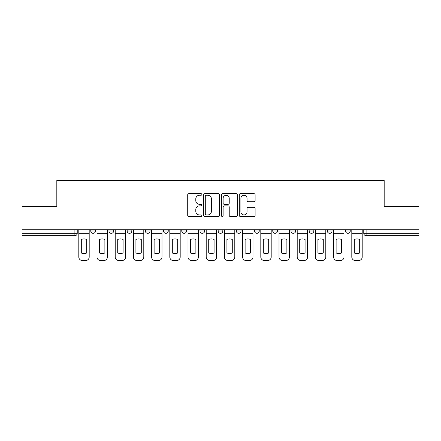 <?xml version="1.0" encoding="UTF-8"?>
<svg xmlns="http://www.w3.org/2000/svg" width="441" height="441" viewBox="0 0 441 441"><rect width="100%" height="100%" fill="white"/><g stroke="black" fill="none" stroke-linecap="round" stroke-linejoin="round"><path stroke-width="0.66" d="M201.835 194.448A0.799 0.799 0 0 0 201.03 193.649L188.864 193.649A1.147 1.147 0 0 0 187.717 194.795L187.717 215.406A1.147 1.147 0 0 0 188.864 216.553L201.03 216.553A0.799 0.799 0 0 0 201.835 215.748A0.799 0.799 0 0 0 201.03 214.949L199.459 214.949A3.666 3.666 0 0 1 195.793 211.283L195.793 209.569A3.666 3.666 0 0 1 199.459 205.903L201.03 205.903A0.799 0.799 0 0 0 201.835 205.098A0.799 0.799 0 0 0 201.03 204.299L199.459 204.299A3.666 3.666 0 0 1 195.793 200.633L195.793 198.919A3.666 3.666 0 0 1 199.459 195.253L201.03 195.253A0.799 0.799 0 0 0 201.835 194.448M272.764 229.717L272.764 231.001L277.433 231.001A2.332 2.332 0 0 1 275.101 233.333A2.332 2.332 0 0 1 272.764 231.001L272.764 229.717M254.567 229.717L254.567 231.001L259.231 231.001A2.332 2.332 0 0 1 256.899 233.333A2.332 2.332 0 0 1 254.567 231.001L254.567 229.717M163.567 231.001L163.567 229.717L163.567 231.001A2.332 2.332 0 0 0 165.899 233.333A2.332 2.332 0 0 1 163.567 231.001L168.236 231.001A2.332 2.332 0 0 1 165.899 233.333M145.365 229.717L145.365 231.001L150.034 231.001A2.332 2.332 0 0 1 147.702 233.333A2.332 2.332 0 0 1 145.365 231.001L145.365 229.717M127.168 229.717L127.168 231.001L131.831 231.001A2.332 2.332 0 0 1 129.5 233.333A2.332 2.332 0 0 1 127.168 231.001L127.168 229.717M108.966 231.001L108.966 229.717L108.966 231.001A2.332 2.332 0 0 0 111.297 233.333A2.332 2.332 0 0 1 108.966 231.001L113.635 231.001A2.332 2.332 0 0 1 111.297 233.333A2.332 2.332 0 0 0 113.635 231.001A2.332 2.332 0 0 1 111.297 233.333M90.769 231.001L90.769 229.717L90.769 231.001A2.332 2.332 0 0 0 93.101 233.333A2.332 2.332 0 0 1 90.769 231.001L95.432 231.001A2.332 2.332 0 0 1 93.101 233.333A2.332 2.332 0 0 0 95.432 231.001A2.332 2.332 0 0 1 93.101 233.333M253.966 201.724A1.147 1.147 0 0 0 255.113 200.578L255.113 194.795A1.147 1.147 0 0 0 253.966 193.649L240.455 193.649A1.147 1.147 0 0 0 239.309 194.795L239.309 215.406A1.147 1.147 0 0 0 240.455 216.553L253.966 216.553A1.147 1.147 0 0 0 255.113 215.406L255.113 208.422A1.147 1.147 0 0 0 253.966 207.276L248.184 207.276A1.147 1.147 0 0 0 247.037 208.422L247.037 211.884A3.065 3.065 0 0 1 243.978 214.949A3.065 3.065 0 0 1 240.913 211.884L240.913 198.312A3.065 3.065 0 0 1 243.978 195.253A3.065 3.065 0 0 1 247.037 198.312L247.037 200.578A1.147 1.147 0 0 0 248.184 201.724L253.966 201.724M22.05 229.717L22.05 206.498L56.817 206.498L56.817 180.485L384.183 180.485L384.183 206.498L418.95 206.498L418.95 229.717L22.05 229.717L22.05 233.333L77.236 233.333L77.236 229.717M219.497 194.795A1.147 1.147 0 0 0 218.35 193.649L204.839 193.649A1.147 1.147 0 0 0 203.692 194.795L203.692 215.406A1.147 1.147 0 0 0 204.839 216.553L218.35 216.553A1.147 1.147 0 0 0 219.497 215.406L219.497 194.795M222.65 193.649L236.161 193.649A1.147 1.147 0 0 1 237.308 194.795L237.308 215.406A1.147 1.147 0 0 1 236.161 216.553L230.378 216.553A1.147 1.147 0 0 1 229.232 215.406L229.232 207.05A1.147 1.147 0 0 0 228.085 205.903L224.249 205.903A1.147 1.147 0 0 0 223.107 207.05L223.107 215.748A0.799 0.799 0 0 1 222.303 216.553A0.799 0.799 0 0 1 221.503 215.748L221.503 194.795A1.147 1.147 0 0 1 222.65 193.649M363.764 229.717L363.764 233.333L418.95 233.333L418.95 235.665L366.102 235.665A2.332 2.332 0 0 1 363.764 233.333A2.332 2.332 0 0 0 366.102 235.665L366.102 229.717M418.95 229.717L418.95 233.333M74.898 229.717L74.898 235.665A2.332 2.332 0 0 0 77.236 233.333A2.332 2.332 0 0 1 74.898 235.665L22.05 235.665L22.05 233.333M350.231 229.717L350.231 231.001A2.332 2.332 0 0 1 347.899 233.333A2.332 2.332 0 0 1 345.568 231.001L350.231 231.001A2.332 2.332 0 0 1 347.899 233.333A2.332 2.332 0 0 0 350.231 231.001M345.568 229.717L345.568 231.001M332.034 229.717L332.034 231.001A2.332 2.332 0 0 1 329.703 233.333A2.332 2.332 0 0 1 327.365 231.001A2.332 2.332 0 0 0 329.703 233.333M327.365 229.717L327.365 231.001L332.034 231.001M313.832 229.717L313.832 231.001A2.332 2.332 0 0 1 311.5 233.333A2.332 2.332 0 0 1 309.169 231.001L313.832 231.001L313.832 229.717M309.169 229.717L309.169 231.001M295.635 229.717L295.635 231.001A2.332 2.332 0 0 1 293.298 233.333A2.332 2.332 0 0 1 290.966 231.001L295.635 231.001A2.332 2.332 0 0 1 293.298 233.333A2.332 2.332 0 0 0 295.635 231.001L295.635 229.717M290.966 229.717L290.966 231.001M277.433 229.717L277.433 231.001M259.231 229.717L259.231 231.001L259.231 229.717M241.034 229.717L241.034 231.001A2.332 2.332 0 0 1 238.702 233.333A2.332 2.332 0 0 1 236.365 231.001L241.034 231.001L241.034 229.717M236.365 229.717L236.365 231.001M222.832 229.717L222.832 231.001A2.332 2.332 0 0 1 220.5 233.333A2.332 2.332 0 0 1 218.168 231.001L222.832 231.001M218.168 229.717L218.168 231.001M204.635 229.717L204.635 231.001A2.332 2.332 0 0 1 202.298 233.333A2.332 2.332 0 0 1 199.966 231.001A2.332 2.332 0 0 0 202.298 233.333M199.966 229.717L199.966 231.001L204.635 231.001M186.433 229.717L186.433 231.001A2.332 2.332 0 0 1 184.101 233.333A2.332 2.332 0 0 1 181.769 231.001A2.332 2.332 0 0 0 184.101 233.333A2.332 2.332 0 0 0 186.433 231.001A2.332 2.332 0 0 1 184.101 233.333M181.769 229.717L181.769 231.001L186.433 231.001M168.236 229.717L168.236 231.001M150.034 229.717L150.034 231.001A2.332 2.332 0 0 1 147.702 233.333A2.332 2.332 0 0 0 150.034 231.001L150.034 229.717M131.831 229.717L131.831 231.001A2.332 2.332 0 0 1 129.5 233.333A2.332 2.332 0 0 0 131.831 231.001L131.831 229.717M113.635 229.717L113.635 231.001L113.635 229.717M95.432 229.717L95.432 231.001L95.432 229.717M206.101 195.253A0.799 0.799 0 0 0 205.297 196.052L205.297 214.144A0.799 0.799 0 0 0 206.101 214.949L207.761 214.949A3.666 3.666 0 0 0 211.426 211.283L211.426 198.919A3.666 3.666 0 0 0 207.761 195.253L206.101 195.253M229.232 198.373A3.065 3.065 0 0 0 226.167 195.308A3.065 3.065 0 0 0 223.107 198.373L223.107 203.152A1.147 1.147 0 0 0 224.249 204.299L228.085 204.299A1.147 1.147 0 0 0 229.232 203.152L229.232 198.373M78.807 233.333L78.807 257.015A3.5 3.5 0 0 0 82.307 260.515L85.692 260.515A3.5 3.5 0 0 0 89.192 257.015L89.192 233.333L78.807 233.333L78.807 229.717M89.192 233.333L89.192 229.717M86.684 253.002L86.684 239.452A7.232 7.232 0 0 0 81.315 239.452L81.315 253.002A7.232 7.232 0 0 0 86.684 253.002M97.009 233.333L97.009 257.015A3.5 3.5 0 0 0 100.509 260.515L103.894 260.515A3.5 3.5 0 0 0 107.389 257.015L107.389 233.333L97.009 233.333L97.009 229.717M107.389 233.333L107.389 229.717M104.881 253.002L104.881 239.452A7.232 7.232 0 0 0 99.517 239.452L99.517 253.002A7.232 7.232 0 0 0 104.881 253.002M115.206 233.333L115.206 257.015A3.5 3.5 0 0 0 118.706 260.515L122.091 260.515A3.5 3.5 0 0 0 125.591 257.015L125.591 233.333L115.206 233.333L115.206 229.717M125.591 233.333L125.591 229.717M123.083 253.002L123.083 239.452A7.232 7.232 0 0 0 117.714 239.452L117.714 253.002A7.232 7.232 0 0 0 123.083 253.002M133.408 233.333L133.408 257.015A3.5 3.5 0 0 0 136.908 260.515L140.293 260.515A3.5 3.5 0 0 0 143.794 257.015L143.794 233.333L133.408 233.333L133.408 229.717M143.794 233.333L143.794 229.717M141.285 253.002L141.285 239.452A7.232 7.232 0 0 0 135.916 239.452L135.916 253.002A7.232 7.232 0 0 0 141.285 253.002M151.61 233.333L151.61 257.015A3.5 3.5 0 0 0 155.111 260.515L158.49 260.515A3.5 3.5 0 0 0 161.99 257.015L161.99 233.333L151.61 233.333L151.61 229.717M161.99 233.333L161.99 229.717M159.482 253.002L159.482 239.452A7.232 7.232 0 0 0 154.118 239.452L154.118 253.002A7.232 7.232 0 0 0 159.482 253.002M169.807 233.333L169.807 257.015A3.5 3.5 0 0 0 173.307 260.515L176.692 260.515A3.5 3.5 0 0 0 180.193 257.015L180.193 233.333L169.807 233.333L169.807 229.717M180.193 233.333L180.193 229.717M177.684 253.002L177.684 239.452A7.232 7.232 0 0 0 172.315 239.452L172.315 253.002A7.232 7.232 0 0 0 177.684 253.002M188.009 233.333L188.009 257.015A3.5 3.5 0 0 0 191.51 260.515L194.889 260.515A3.5 3.5 0 0 0 198.389 257.015L198.389 233.333L188.009 233.333L188.009 229.717M198.389 233.333L198.389 229.717M195.881 253.002L195.881 239.452A7.232 7.232 0 0 0 190.518 239.452L190.518 253.002A7.232 7.232 0 0 0 195.881 253.002M206.206 233.333L206.206 257.015A3.5 3.5 0 0 0 209.707 260.515L213.091 260.515A3.5 3.5 0 0 0 216.592 257.015L216.592 233.333L206.206 233.333L206.206 229.717M216.592 233.333L216.592 229.717M214.083 253.002L214.083 239.452A7.232 7.232 0 0 0 208.714 239.452L208.714 253.002A7.232 7.232 0 0 0 214.083 253.002M224.408 233.333L224.408 257.015A3.5 3.5 0 0 0 227.909 260.515L231.293 260.515A3.5 3.5 0 0 0 234.794 257.015L234.794 233.333L224.408 233.333L224.408 229.717M234.794 233.333L234.794 229.717M232.286 253.002L232.286 239.452A7.232 7.232 0 0 0 226.917 239.452L226.917 253.002A7.232 7.232 0 0 0 232.286 253.002M242.611 233.333L242.611 257.015A3.5 3.5 0 0 0 246.111 260.515L249.49 260.515A3.5 3.5 0 0 0 252.991 257.015L252.991 233.333L242.611 233.333L242.611 229.717M252.991 233.333L252.991 229.717M250.482 253.002L250.482 239.452A7.232 7.232 0 0 0 245.119 239.452L245.119 253.002A7.232 7.232 0 0 0 250.482 253.002M260.807 233.333L260.807 257.015A3.5 3.5 0 0 0 264.308 260.515L267.693 260.515A3.5 3.5 0 0 0 271.193 257.015L271.193 233.333L260.807 233.333L260.807 229.717M271.193 233.333L271.193 229.717M268.685 253.002L268.685 239.452A7.232 7.232 0 0 0 263.316 239.452L263.316 253.002A7.232 7.232 0 0 0 268.685 253.002M279.01 233.333L279.01 257.015A3.5 3.5 0 0 0 282.51 260.515L285.889 260.515A3.5 3.5 0 0 0 289.39 257.015L289.39 233.333L279.01 233.333L279.01 229.717M289.39 233.333L289.39 229.717M286.882 253.002L286.882 239.452A7.232 7.232 0 0 0 281.518 239.452L281.518 253.002A7.232 7.232 0 0 0 286.882 253.002M297.206 233.333L297.206 257.015A3.5 3.5 0 0 0 300.707 260.515L304.092 260.515A3.5 3.5 0 0 0 307.592 257.015L307.592 233.333L297.206 233.333L297.206 229.717M307.592 233.333L307.592 229.717M305.084 253.002L305.084 239.452A7.232 7.232 0 0 0 299.715 239.452L299.715 253.002A7.232 7.232 0 0 0 305.084 253.002M315.409 233.333L315.409 257.015A3.5 3.5 0 0 0 318.909 260.515L322.294 260.515A3.5 3.5 0 0 0 325.794 257.015L325.794 233.333L315.409 233.333L315.409 229.717M325.794 233.333L325.794 229.717M323.286 253.002L323.286 239.452A7.232 7.232 0 0 0 317.917 239.452L317.917 253.002A7.232 7.232 0 0 0 323.286 253.002M333.611 233.333L333.611 257.015A3.5 3.5 0 0 0 337.106 260.515L340.491 260.515A3.5 3.5 0 0 0 343.991 257.015L343.991 233.333L333.611 233.333L333.611 229.717M343.991 233.333L343.991 229.717M341.483 253.002L341.483 239.452A7.232 7.232 0 0 0 336.119 239.452L336.119 253.002A7.232 7.232 0 0 0 341.483 253.002M351.808 233.333L351.808 257.015A3.5 3.5 0 0 0 355.308 260.515L358.693 260.515A3.5 3.5 0 0 0 362.193 257.015L362.193 233.333L351.808 233.333L351.808 229.717M362.193 233.333L362.193 229.717M359.685 253.002L359.685 239.452A7.232 7.232 0 0 0 354.316 239.452L354.316 253.002A7.232 7.232 0 0 0 359.685 253.002M366.102 235.665A2.332 2.332 0 0 1 363.764 233.333"/></g></svg>
